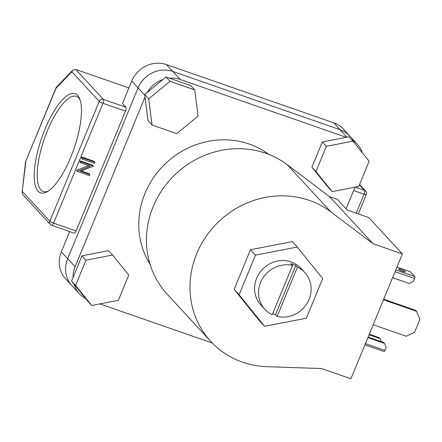 <?xml version="1.0" encoding="UTF-8"?>
<svg xmlns="http://www.w3.org/2000/svg" width="442" height="442" viewBox="0 0 442 442"><rect width="100%" height="100%" fill="white"/><g stroke="black" fill="none" stroke-linecap="round" stroke-linejoin="round"><path stroke-width="0.66" d="M272.609 313.803A27.144 25.304 137.3 0 0 273.018 313.953A27.144 25.304 137.3 0 0 275.51 314.676L277.123 316.422A27.144 25.304 137.3 0 0 306.864 303.676A27.144 25.304 137.3 0 0 304.776 272.51A27.144 25.304 137.3 0 0 297.438 267.139L295.825 265.393A27.144 25.304 137.3 0 0 293.433 264.415A27.144 25.304 137.3 0 0 290.935 263.692L292.549 265.432A27.144 25.304 137.3 0 0 262.808 278.184A27.144 25.304 137.3 0 0 264.896 309.345A27.144 25.304 137.3 0 0 272.233 314.721L292.549 265.432M150.004 264.145A82.085 76.527 -42.7 0 1 158.286 171.325A82.085 76.527 -42.7 0 1 249.216 144.048A82.085 76.527 -42.7 0 1 268.791 154.402M277.123 316.422L297.438 267.139M346.279 137.307L180.214 79.483A27.36 25.509 137.3 0 0 169.479 78.173M162.816 79.593A27.36 25.509 137.3 0 0 147.241 92.395M362.385 152.827A27.36 25.509 137.3 0 0 357.247 144.109L349.826 136.081A27.36 25.509 137.3 0 0 340.02 129.683L172.8 71.46A27.36 25.509 137.3 0 0 138.064 87.914L67.676 258.692A27.36 25.509 137.3 0 0 72.024 285.77A27.36 25.509 137.3 0 1 67.676 258.692L138.064 87.914L131.722 81.052L122.462 103.522L125.898 107.24A3.282 1.066 109.2 0 1 125.473 111.113L102.98 103.279L53.581 223.122L76.074 230.956L125.473 111.113M144.993 97.118L75.09 266.714A27.36 25.509 137.3 0 0 73.013 277.515M73.985 284.057A27.36 25.509 137.3 0 0 79.438 293.797A27.36 25.509 137.3 0 0 85.792 298.687M99.886 303.903L212.348 343.058M346.092 208.806L355.009 187.17M357.247 144.109A27.36 25.509 137.3 0 0 351.462 139.528M275.51 314.676L295.825 265.393M304.776 272.51L300.853 268.261A27.144 25.304 137.3 0 0 291.123 261.913A27.144 25.304 137.3 0 0 259.636 272.797A27.144 25.304 137.3 0 0 260.973 305.102L264.896 309.345M255.465 255.156L239.128 294.797L264.576 326.323L306.361 318.207L322.699 278.565L297.251 247.039L255.465 255.156L250.47 249.747L234.133 289.388L259.576 320.914L264.576 326.323M297.251 247.039L292.256 241.63L250.47 249.747M239.128 294.797L234.133 289.388M373.175 324.748L406.209 336.252L414.546 332.301L419.9 319.317L416.502 311.284L383.468 299.781M416.502 311.284L415.64 310.35L383.695 299.228M402.369 253.923L350.915 378.761L321.577 368.545L267.001 366.689A88.654 82.648 -42.7 0 1 242.575 362.169A88.654 82.648 -42.7 0 1 210.801 341.434L167.275 294.322A88.654 82.648 -42.7 0 1 162.905 188.817A88.654 82.648 -42.7 0 1 265.736 153.269A88.654 82.648 -42.7 0 1 287.294 164.755L329.505 196.602L373.031 243.708L402.369 253.923L368.783 217.575L347.268 210.083L337.329 199.325L329.505 196.602M210.801 341.434A88.654 82.648 -42.7 0 1 206.431 235.929A88.654 82.648 -42.7 0 1 309.256 200.381A88.654 82.648 -42.7 0 1 330.815 211.867L373.031 243.708M112.572 255.023L108.544 250.658L81.952 255.824L71.554 281.051L87.748 301.113L91.781 305.477L118.368 300.311L128.766 275.084L112.572 255.023L85.986 260.189L81.952 255.824M85.986 260.189L75.588 285.416L71.554 281.051M75.588 285.416L91.781 305.477M194.745 89.93L190.712 85.566L166.015 76.963L144.661 94.511L148.004 120.66L152.037 125.02L176.734 133.622L198.088 116.075L194.745 89.93L170.043 81.328L166.015 76.963M170.043 81.328L148.689 98.875L144.661 94.511M148.689 98.875L152.037 125.02M332.169 191.607L358.76 186.441L369.158 161.214L352.965 141.153L348.931 136.793L322.345 141.954L311.947 167.181L328.135 187.242L332.169 191.607L315.975 171.546L311.947 167.181M352.965 141.153L326.373 146.319L322.345 141.954M326.373 146.319L315.975 171.546M38.1 191.187A52.537 17.017 109.2 0 1 44.962 129.291A52.537 17.017 109.2 0 1 77.615 95.312A52.537 17.017 109.2 0 1 79.593 98.549A52.537 17.017 109.2 0 1 73.93 148.843A52.537 17.017 109.2 0 1 47.128 191.778A52.537 17.017 109.2 0 1 38.1 191.187M80.085 99.909A50.344 16.31 -70.8 0 0 78.748 97.991A50.344 16.31 -70.8 0 0 76.367 96.384A50.344 16.31 -70.8 0 0 45.885 134.528A50.344 16.31 -70.8 0 0 40.879 189.872A50.344 16.31 -70.8 0 0 43.261 191.474A50.344 16.31 -70.8 0 0 48.36 191.021M79.438 293.797L65.681 278.908A27.36 25.509 -42.7 0 1 61.333 251.829L75.09 266.714M69.665 231.608L61.333 251.829M131.722 81.052A27.36 25.509 -42.7 0 1 166.463 64.593L172.8 71.46A27.36 25.509 137.3 0 0 138.064 87.914L144.738 95.14M333.682 122.821A27.36 25.509 -42.7 0 1 343.489 129.219L349.826 136.081A27.36 25.509 137.3 0 0 340.02 129.683L333.682 122.821L166.463 64.593M128.882 87.941L75.709 69.427L72.748 70.195L71.875 71.764L56.062 88.218L56.322 87.284L72.748 70.195M81.472 158.181L81.93 157.059L94.157 161.319L94.958 162.186L94.5 163.308L82.273 159.054L81.472 158.181M89.881 174.513L89.422 175.634L77.195 171.374L90.29 166.236L80.693 162.894L79.886 162.021L80.35 160.899L92.571 165.159L93.279 166.264L80.262 171.165L89.881 174.513L89.074 173.64L81.079 170.855M77.195 171.374L76.494 170.247L88.665 165.673M76.074 230.956A3.282 1.066 109.2 0 1 74.19 233.183L51.697 225.354A3.282 1.066 109.2 0 0 53.581 223.122A3.282 0.53 -157.6 0 1 49.847 221.232L99.24 101.384L71.875 71.764M346.948 137.18L340.02 129.683L172.8 71.46L180.214 79.483M56.062 88.218L25.531 161.816L22.1 192.706L22.702 194.535L50.366 224.481A3.282 3.282 0 0 0 51.697 225.354M25.802 161.639L22.1 192.706M80.693 162.894L81.151 161.772L80.35 160.899M77.3 171.12L76.494 170.247M81.151 161.772L93.378 166.032M82.273 159.054L82.737 157.932L81.93 157.059M82.737 157.932L94.958 162.186M365.401 343.6L384.949 350.407L386.186 347.412L384.485 343.395L383.628 342.462L368.103 337.058M384.485 343.395L367.877 337.611M381.358 341.672L380.054 338.594L379.192 337.666L369.274 334.213M380.054 338.594L369.048 334.765M384.949 350.407A1.641 0.53 109.2 0 1 384.01 351.523A1.641 0.53 109.2 0 1 383.932 351.473M405.275 271.603A3.669 0.591 22.4 0 0 401.656 269.692A3.669 0.591 22.4 0 0 398.607 269.067A3.669 0.591 22.4 0 0 398.723 269.322A3.669 0.591 22.4 0 0 402.342 271.233A3.669 0.591 22.4 0 0 405.386 271.858A3.669 0.591 22.4 0 0 405.275 271.603M395.043 271.697L414.59 278.504L413.353 281.499L409.187 283.471L392.573 277.687M414.59 278.504A1.641 0.53 -70.8 0 0 414.8 276.57L410.314 271.714A1.641 0.53 -70.8 0 0 410.237 271.659A1.641 0.53 -70.8 0 0 410.143 271.653M287.294 164.755L330.815 211.867M356.241 213.204L364.075 194.193L353.611 190.546M75.709 69.427L103.406 99.411L125.898 107.24M355.291 187.115L364.506 190.325L359.423 184.822M22.476 191.607L49.847 221.232A3.282 3.061 137.3 0 0 50.366 224.481M103.406 99.411A3.282 3.061 137.3 0 0 99.24 101.384A3.282 0.53 -157.6 0 0 102.98 103.279A3.282 1.066 -70.8 0 0 103.406 99.411M365.683 191.093A3.282 3.061 137.3 0 0 364.506 190.325A3.282 1.066 -70.8 0 1 364.075 194.193A3.282 0.53 22.4 0 0 366.308 194.568A3.282 3.282 0 0 0 365.683 191.093L359.567 184.474M396.955 267.056L410.314 271.714M414.8 276.57L395.767 269.94M25.531 161.816L56.128 87.582M358.329 213.934L366.308 194.568M384.01 351.523L364.882 344.865M410.237 271.659L396.96 267.034"/></g></svg>
